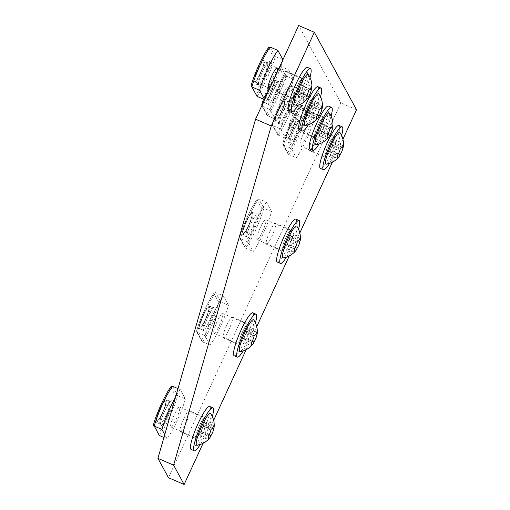 <?xml version="1.0" encoding="UTF-8"?>
<svg xmlns="http://www.w3.org/2000/svg" width="510" height="510" viewBox="0 0 510 510"><rect width="100%" height="100%" fill="white"/><g stroke="black" fill="none" stroke-linecap="round" stroke-linejoin="round"><path stroke-width="0.38" stroke-dasharray="2.55 1.91" d="M228.48 305.305L220.773 301.965A30.81 5.189 113.4 0 1 212.555 323.633A30.81 5.189 113.4 0 1 202.444 341.815L196.688 330.703A29.421 4.96 -66.6 0 1 213.868 293.352L215.641 292.542L223.355 295.883L228.48 305.305A30.81 5.189 -66.6 0 1 220.269 326.974A30.81 5.189 -66.6 0 1 210.152 345.155L205.026 335.733L197.313 332.392L202.444 341.815L210.152 345.155M223.355 295.883A30.81 5.189 113.4 0 0 205.026 335.733M217.203 321.345A10.831 1.823 113.4 0 0 213.99 333.298A10.831 1.823 113.4 0 0 219.396 325.38A10.831 1.823 113.4 0 0 222.609 313.42A10.831 1.823 113.4 0 0 217.203 321.345M196.688 330.703L196.681 331.825L197.313 332.392A30.81 5.189 113.4 0 1 215.641 292.542L220.773 301.965L218.886 302.564A29.421 4.96 -66.6 0 1 211.159 322.83A29.421 4.96 -66.6 0 1 201.705 339.915M203.216 315.282A10.831 1.823 -66.6 0 1 208.622 307.364A10.831 1.823 -66.6 0 1 205.415 319.317A10.831 1.823 -66.6 0 1 200.009 327.242A10.831 1.823 -66.6 0 1 203.216 315.282M218.886 302.564L213.868 293.352L214.06 293.008M205.562 319.585A12.272 2.066 -66.6 0 1 199.435 328.561A12.272 2.066 -66.6 0 1 203.076 315.014A12.272 2.066 -66.6 0 1 209.196 306.045A12.272 2.066 -66.6 0 1 205.562 319.585M246.712 332.533L243.895 339.443L243.825 342.554L246.572 338.755L249.384 331.838L249.454 328.733L246.712 332.533L254.139 335.752M249.454 328.733L256.881 331.946M253.776 319.955A17.334 2.92 -66.6 0 1 246.477 342.803A17.334 2.92 -66.6 0 1 240.07 351.581M243.895 339.443L251.322 342.663M249.384 331.838L255.465 334.477M255.433 322.881A23.396 3.94 -66.6 0 1 243.34 350.784M246.572 338.755L252.195 341.19M243.825 342.554L251.251 345.774M252.807 312.815A23.396 3.94 -66.6 0 1 253.483 315.052A23.396 3.94 -66.6 0 1 245.233 340.011A23.396 3.94 -66.6 0 1 234.205 355.75M238.884 343.185A10.831 1.823 -66.6 0 1 242.703 331.634A10.831 1.823 -66.6 0 1 247.815 324.347A10.831 1.823 -66.6 0 1 248.128 325.38A10.831 1.823 -66.6 0 1 244.309 336.938A10.831 1.823 -66.6 0 1 239.196 344.224A10.831 1.823 -66.6 0 1 238.884 343.185M199.697 326.202A10.831 1.823 -66.6 0 1 203.516 314.651A10.831 1.823 -66.6 0 1 208.622 307.364A10.831 1.823 -66.6 0 1 208.934 308.397A10.831 1.823 -66.6 0 1 205.116 319.955A10.831 1.823 -66.6 0 1 200.009 327.242A10.831 1.823 -66.6 0 1 199.697 326.202M304.126 98.564L296.412 95.223A30.81 5.189 113.4 0 1 288.201 116.892A30.81 5.189 113.4 0 1 278.084 135.073L272.334 123.962A29.421 4.96 -66.6 0 1 289.514 86.611L291.286 85.801L298.994 89.142L304.126 98.564A30.81 5.189 -66.6 0 1 295.908 120.232A30.81 5.189 -66.6 0 1 285.798 138.414L280.666 128.992L272.952 125.651L278.084 135.073L285.798 138.414M298.994 89.142A30.81 5.189 113.4 0 0 280.666 128.992M292.842 114.603A10.831 1.823 113.4 0 0 289.635 126.556A10.831 1.823 113.4 0 0 295.041 118.632A10.831 1.823 113.4 0 0 298.248 106.679A10.831 1.823 113.4 0 0 292.842 114.603M272.334 123.962L272.327 125.084L272.952 125.651A30.81 5.189 113.4 0 1 291.286 85.801L296.412 95.223L294.525 95.823A29.421 4.96 -66.6 0 1 286.805 116.089A29.421 4.96 -66.6 0 1 277.351 133.174M278.862 108.541A10.831 1.823 -66.6 0 1 284.268 100.623A10.831 1.823 -66.6 0 1 281.061 112.576A10.831 1.823 -66.6 0 1 275.655 120.5A10.831 1.823 -66.6 0 1 278.862 108.541M294.525 95.823L289.514 86.611L289.699 86.266C283.923 94.082 275.617 112.149 272.225 124.217M281.208 112.844A12.272 2.066 -66.6 0 1 275.081 121.82A12.272 2.066 -66.6 0 1 278.715 108.273A12.272 2.066 -66.6 0 1 284.841 99.303A12.272 2.066 -66.6 0 1 281.208 112.844M322.358 125.791L319.541 132.702L319.47 135.813L322.212 132.007L325.029 125.097L325.099 121.992L322.358 125.791L329.779 129.011M325.099 121.992L332.526 125.205M329.422 113.207A17.334 2.92 -66.6 0 1 322.122 136.062A17.334 2.92 -66.6 0 1 315.715 144.834M319.541 132.702L326.967 135.921M325.029 125.097L331.111 127.736M331.079 116.14A23.396 3.94 -66.6 0 1 318.986 144.043M322.212 132.007L327.841 134.449M319.47 135.813L326.891 139.026M328.453 106.074A23.396 3.94 -66.6 0 1 329.128 108.311A23.396 3.94 -66.6 0 1 320.879 133.269A23.396 3.94 -66.6 0 1 309.844 149.009M314.53 136.444A10.831 1.823 -66.6 0 1 318.348 124.886A10.831 1.823 -66.6 0 1 323.455 117.6A10.831 1.823 -66.6 0 1 323.767 118.639A10.831 1.823 -66.6 0 1 319.948 130.197A10.831 1.823 -66.6 0 1 314.842 137.483A10.831 1.823 -66.6 0 1 314.53 136.444M275.343 119.461A10.831 1.823 -66.6 0 1 279.161 107.91A10.831 1.823 -66.6 0 1 284.268 100.623A10.831 1.823 -66.6 0 1 284.58 101.656A10.831 1.823 -66.6 0 1 280.761 113.214A10.831 1.823 -66.6 0 1 275.655 120.5A10.831 1.823 -66.6 0 1 275.343 119.461M314.67 117.925L306.956 114.584A30.81 5.189 113.4 0 1 298.739 136.253A30.81 5.189 113.4 0 1 288.628 154.434L282.878 143.323A29.421 4.96 -66.6 0 1 300.052 105.972L301.824 105.162L309.538 108.502L314.67 117.925A30.81 5.189 -66.6 0 1 306.453 139.593A30.81 5.189 -66.6 0 1 296.342 157.775L291.21 148.353L283.496 145.012L288.628 154.434L296.342 157.775M309.538 108.502A30.81 5.189 113.4 0 0 291.21 148.353M303.386 133.964A10.831 1.823 113.4 0 0 300.18 145.917A10.831 1.823 113.4 0 0 305.586 138A10.831 1.823 113.4 0 0 308.792 126.04A10.831 1.823 113.4 0 0 303.386 133.964M282.878 143.323L282.865 144.445L283.496 145.012A30.81 5.189 113.4 0 1 301.824 105.162L306.956 114.584L305.069 115.183A29.421 4.96 -66.6 0 1 297.349 135.45A29.421 4.96 -66.6 0 1 287.889 152.535M289.406 127.902A10.831 1.823 -66.6 0 1 294.812 119.984A10.831 1.823 -66.6 0 1 291.599 131.937A10.831 1.823 -66.6 0 1 286.193 139.861A10.831 1.823 -66.6 0 1 289.406 127.902M305.069 115.183L300.052 105.972L300.243 105.627C294.468 113.443 286.161 131.51 282.769 143.578M291.745 132.205A12.272 2.066 -66.6 0 1 285.625 141.181A12.272 2.066 -66.6 0 1 289.259 127.634A12.272 2.066 -66.6 0 1 295.379 118.664A12.272 2.066 -66.6 0 1 291.745 132.205M332.896 145.152L330.085 152.063L330.008 155.174L332.756 151.374L335.567 144.457L335.644 141.353L332.896 145.152L340.323 148.372M335.644 141.353L343.064 144.566M339.96 132.575A17.334 2.92 -66.6 0 1 332.66 155.422A17.334 2.92 -66.6 0 1 326.26 164.194M330.085 152.063L337.505 155.282M335.567 144.457L341.649 147.097M341.623 135.501A23.396 3.94 -66.6 0 1 329.53 163.404M332.756 151.374L338.385 153.81M330.008 155.174L337.435 158.393M338.997 125.434A23.396 3.94 -66.6 0 1 339.673 127.672A23.396 3.94 -66.6 0 1 331.423 152.63A23.396 3.94 -66.6 0 1 320.388 168.37M325.074 155.805A10.831 1.823 -66.6 0 1 328.886 144.254A10.831 1.823 -66.6 0 1 333.999 136.967A10.831 1.823 -66.6 0 1 334.311 138A10.831 1.823 -66.6 0 1 330.493 149.557A10.831 1.823 -66.6 0 1 325.386 156.844A10.831 1.823 -66.6 0 1 325.074 155.805M285.88 138.822A10.831 1.823 -66.6 0 1 289.699 127.27A10.831 1.823 -66.6 0 1 294.812 119.984A10.831 1.823 -66.6 0 1 295.124 121.017A10.831 1.823 -66.6 0 1 291.306 132.575A10.831 1.823 -66.6 0 1 286.193 139.861A10.831 1.823 -66.6 0 1 285.88 138.822M282.948 59.67L283.044 59.842A30.81 5.189 -66.6 0 1 274.826 81.511A30.81 5.189 -66.6 0 1 264.715 99.692L264.62 99.52M256.345 95.74L256.262 94.452L251.251 85.24A29.421 4.96 -66.6 0 1 268.426 47.889L268.617 47.545M268.553 87.835L254.566 81.778A10.831 1.823 -66.6 0 1 254.254 80.739A10.831 1.823 -66.6 0 1 258.073 69.181A10.831 1.823 -66.6 0 1 263.185 61.895A10.831 1.823 -66.6 0 1 263.498 62.934A10.831 1.823 -66.6 0 1 259.679 74.492A10.831 1.823 -66.6 0 1 254.566 81.778A10.831 1.823 -66.6 0 1 257.779 69.819A10.831 1.823 -66.6 0 1 263.185 61.895A10.831 1.823 -66.6 0 1 259.972 73.854A10.831 1.823 -66.6 0 1 254.566 81.778L268.553 87.835A10.831 1.823 113.4 0 0 273.959 79.911A10.831 1.823 113.4 0 0 276.203 74.339M257.002 96.352A30.81 5.189 113.4 0 0 267.112 78.17A30.81 5.189 113.4 0 0 275.33 56.502L283.044 59.842M270.198 47.079L275.33 56.502L273.443 57.101A29.421 4.96 -66.6 0 1 265.723 77.367A29.421 4.96 -66.6 0 1 256.262 94.452M260.119 74.122A12.272 2.066 -66.6 0 1 253.999 83.098A12.272 2.066 -66.6 0 1 257.633 69.551A12.272 2.066 -66.6 0 1 263.753 60.575A12.272 2.066 -66.6 0 1 260.119 74.122M301.27 87.07L298.458 93.98L298.382 97.091L301.13 93.285L303.941 86.375L304.017 83.264L301.27 87.07L308.697 90.283M304.017 83.264L311.438 86.483M308.333 74.486A17.334 2.92 -66.6 0 1 301.034 97.34A17.334 2.92 -66.6 0 1 294.633 106.112M298.458 93.98L305.879 97.193M303.941 86.375L310.023 89.014M309.997 77.418A23.396 3.94 -66.6 0 1 297.904 105.321M301.13 93.285L306.759 95.727M298.382 97.091L305.809 100.304M307.371 67.352A23.396 3.94 -66.6 0 1 308.046 69.589A23.396 3.94 -66.6 0 1 299.797 94.548A23.396 3.94 -66.6 0 1 288.762 110.287M293.448 97.722A10.831 1.823 -66.6 0 1 297.266 86.164A10.831 1.823 -66.6 0 1 302.373 78.878A10.831 1.823 -66.6 0 1 302.685 79.917A10.831 1.823 -66.6 0 1 298.866 91.468A10.831 1.823 -66.6 0 1 293.76 98.755A10.831 1.823 -66.6 0 1 293.448 97.722M178.003 388.594L180.259 389.576L185.391 398.998A30.81 5.189 -66.6 0 1 177.174 420.667A30.81 5.189 -66.6 0 1 167.063 438.849L164.755 434.609M163.927 437.491L167.063 438.849M158.693 434.896L158.61 433.608L153.599 424.397A29.421 4.96 -66.6 0 1 170.773 387.045L170.965 386.701M180.259 389.576A30.81 5.189 113.4 0 0 175.574 397.022M174.108 415.032A10.831 1.823 113.4 0 0 170.901 426.991A10.831 1.823 113.4 0 0 176.307 419.067A10.831 1.823 113.4 0 0 179.514 407.114A10.831 1.823 113.4 0 0 174.108 415.032M159.35 435.508A30.81 5.189 113.4 0 0 169.46 417.32A30.81 5.189 113.4 0 0 177.678 395.658L185.391 398.998M172.546 386.236L177.678 395.658L175.791 396.257A29.421 4.96 -66.6 0 1 168.07 416.523A29.421 4.96 -66.6 0 1 158.61 433.608M160.127 408.975A10.831 1.823 -66.6 0 1 165.533 401.051A10.831 1.823 -66.6 0 1 162.32 413.011A10.831 1.823 -66.6 0 1 156.914 420.928A10.831 1.823 -66.6 0 1 160.127 408.975M162.467 413.278A12.272 2.066 -66.6 0 1 156.347 422.248A12.272 2.066 -66.6 0 1 159.981 408.708A12.272 2.066 -66.6 0 1 166.101 399.732A12.272 2.066 -66.6 0 1 162.467 413.278M203.617 426.22L200.806 433.137L200.73 436.241L203.477 432.442L206.289 425.531L206.365 422.42L203.617 426.22L211.044 429.439M206.365 422.42L213.786 425.64M210.681 413.642A17.334 2.92 -66.6 0 1 203.382 436.496A17.334 2.92 -66.6 0 1 196.981 445.268M200.806 433.137L208.227 436.35M206.289 425.531L212.37 428.164M212.345 416.574A23.396 3.94 -66.6 0 1 200.251 444.478M203.477 432.442L209.106 434.883M200.73 436.241L208.156 439.461M209.718 406.508A23.396 3.94 -66.6 0 1 210.394 408.739A23.396 3.94 -66.6 0 1 202.145 433.704A23.396 3.94 -66.6 0 1 191.11 449.444M195.795 436.879A10.831 1.823 -66.6 0 1 199.614 425.321A10.831 1.823 -66.6 0 1 204.72 418.034A10.831 1.823 -66.6 0 1 205.033 419.073A10.831 1.823 -66.6 0 1 201.214 430.625A10.831 1.823 -66.6 0 1 196.108 437.911A10.831 1.823 -66.6 0 1 195.795 436.879M156.602 419.896A10.831 1.823 -66.6 0 1 160.42 408.338A10.831 1.823 -66.6 0 1 165.533 401.051A10.831 1.823 -66.6 0 1 165.846 402.09A10.831 1.823 -66.6 0 1 162.027 413.642A10.831 1.823 -66.6 0 1 156.914 420.928A10.831 1.823 -66.6 0 1 156.602 419.896M271.575 211.618L263.861 208.278A30.81 5.189 113.4 0 1 255.65 229.94A30.81 5.189 113.4 0 1 245.533 248.128L239.783 237.016A29.421 4.96 -66.6 0 1 256.963 199.665L258.736 198.855L266.443 202.196L271.575 211.618A30.81 5.189 -66.6 0 1 263.358 233.287A30.81 5.189 -66.6 0 1 253.247 251.468L248.115 242.046L240.401 238.699L245.533 248.128L253.247 251.468M266.443 202.196A30.81 5.189 113.4 0 0 248.115 242.046M260.291 227.651A10.831 1.823 113.4 0 0 257.085 239.611A10.831 1.823 113.4 0 0 262.491 231.687A10.831 1.823 113.4 0 0 265.697 219.733A10.831 1.823 113.4 0 0 260.291 227.651M239.783 237.016L239.776 238.138L240.401 238.699A30.81 5.189 113.4 0 1 258.736 198.855L263.861 208.278L261.974 208.877A29.421 4.96 -66.6 0 1 254.254 229.143A29.421 4.96 -66.6 0 1 244.8 246.228M246.311 221.595A10.831 1.823 -66.6 0 1 251.717 213.671A10.831 1.823 -66.6 0 1 248.51 225.63A10.831 1.823 -66.6 0 1 243.104 233.548A10.831 1.823 -66.6 0 1 246.311 221.595M261.974 208.877L256.963 199.665L257.148 199.321C251.373 207.136 243.066 225.203 239.674 237.271M248.657 225.898A12.272 2.066 -66.6 0 1 242.53 234.868A12.272 2.066 -66.6 0 1 246.164 221.327A12.272 2.066 -66.6 0 1 252.291 212.351A12.272 2.066 -66.6 0 1 248.657 225.898M289.808 238.839L286.99 245.756L286.92 248.861L289.661 245.061L292.479 238.151L292.549 235.04L289.808 238.839L297.228 242.059M292.549 235.04L299.976 238.259M296.871 226.261A17.334 2.92 -66.6 0 1 289.572 249.116A17.334 2.92 -66.6 0 1 283.165 257.888M286.99 245.756L294.417 248.969M292.479 238.151L298.56 240.784M298.528 229.188A23.396 3.94 -66.6 0 1 286.435 257.097M289.661 245.061L295.29 247.503M286.92 248.861L294.34 252.08M295.902 219.128A23.396 3.94 -66.6 0 1 296.578 221.359A23.396 3.94 -66.6 0 1 288.328 246.324A23.396 3.94 -66.6 0 1 277.293 262.063M281.979 249.498A10.831 1.823 -66.6 0 1 285.798 237.94A10.831 1.823 -66.6 0 1 290.904 230.654A10.831 1.823 -66.6 0 1 291.216 231.693A10.831 1.823 -66.6 0 1 287.398 243.244A10.831 1.823 -66.6 0 1 282.291 250.531A10.831 1.823 -66.6 0 1 281.979 249.498M242.792 232.515A10.831 1.823 -66.6 0 1 246.61 220.958A10.831 1.823 -66.6 0 1 251.717 213.671A10.831 1.823 -66.6 0 1 252.029 214.71A10.831 1.823 -66.6 0 1 248.211 226.261A10.831 1.823 -66.6 0 1 243.104 233.548A10.831 1.823 -66.6 0 1 242.792 232.515M307.453 106.061A11.367 1.912 113.4 0 0 304.087 118.613A11.367 1.912 113.4 0 0 309.761 110.294A11.367 1.912 113.4 0 0 313.127 97.748A11.367 1.912 113.4 0 0 307.453 106.061M291.777 99.271A11.367 1.912 113.4 0 0 288.411 111.817A11.367 1.912 113.4 0 0 294.085 103.505A11.367 1.912 113.4 0 0 297.451 90.952A11.367 1.912 113.4 0 0 291.777 99.271M242.352 332.169A11.367 1.912 113.4 0 0 238.986 344.715A11.367 1.912 113.4 0 0 244.66 336.402A11.367 1.912 113.4 0 0 248.026 323.85A11.367 1.912 113.4 0 0 242.352 332.169M285.447 238.476A11.367 1.912 113.4 0 0 282.075 251.028A11.367 1.912 113.4 0 0 287.748 242.709A11.367 1.912 113.4 0 0 291.121 230.163A11.367 1.912 113.4 0 0 285.447 238.476M317.998 125.422A11.367 1.912 113.4 0 0 314.625 137.974A11.367 1.912 113.4 0 0 320.299 129.661A11.367 1.912 113.4 0 0 323.671 117.109A11.367 1.912 113.4 0 0 317.998 125.422M328.536 144.789A11.367 1.912 113.4 0 0 325.17 157.335A11.367 1.912 113.4 0 0 330.843 149.022A11.367 1.912 113.4 0 0 334.209 136.47A11.367 1.912 113.4 0 0 328.536 144.789M203.095 443.292L213.652 420.329M246.183 349.599L256.747 326.642M289.278 255.912L299.835 232.949M332.373 162.218L342.93 139.262M296.909 86.7A11.367 1.912 113.4 0 0 293.543 99.252A11.367 1.912 113.4 0 0 299.217 90.933A11.367 1.912 113.4 0 0 302.583 78.387A11.367 1.912 113.4 0 0 296.909 86.7M199.257 425.856A11.367 1.912 113.4 0 0 195.891 438.409A11.367 1.912 113.4 0 0 201.565 430.089A11.367 1.912 113.4 0 0 204.931 417.543A11.367 1.912 113.4 0 0 199.257 425.856M226.676 325.374A11.367 1.912 113.4 0 0 223.31 337.926A11.367 1.912 113.4 0 0 228.984 329.607A11.367 1.912 113.4 0 0 232.35 317.061A11.367 1.912 113.4 0 0 226.676 325.374M269.771 231.687A11.367 1.912 113.4 0 0 266.405 244.233A11.367 1.912 113.4 0 0 272.072 235.92A11.367 1.912 113.4 0 0 275.445 223.367A11.367 1.912 113.4 0 0 269.771 231.687M302.322 118.632A11.367 1.912 113.4 0 0 298.956 131.178A11.367 1.912 113.4 0 0 304.623 122.865A11.367 1.912 113.4 0 0 307.995 110.319A11.367 1.912 113.4 0 0 302.322 118.632M312.866 137.993A11.367 1.912 113.4 0 0 309.493 150.539A11.367 1.912 113.4 0 0 315.167 142.226A11.367 1.912 113.4 0 0 318.533 129.68A11.367 1.912 113.4 0 0 312.866 137.993M168.459 477.704L340.833 102.943L298.662 25.5M281.24 79.911A11.367 1.912 113.4 0 0 277.867 92.457A11.367 1.912 113.4 0 0 283.541 84.144A11.367 1.912 113.4 0 0 286.913 71.591A11.367 1.912 113.4 0 0 281.24 79.911M183.587 419.067A11.367 1.912 113.4 0 0 180.215 431.613A11.367 1.912 113.4 0 0 185.889 423.3A11.367 1.912 113.4 0 0 189.261 410.748A11.367 1.912 113.4 0 0 183.587 419.067M356.509 109.739L340.833 102.943M293.581 79.203L285.874 75.862A30.81 5.189 113.4 0 1 277.657 97.531A30.81 5.189 113.4 0 1 267.546 115.713L261.789 104.601A29.421 4.96 -66.6 0 1 278.97 67.25L280.742 66.44L288.456 69.781L293.581 79.203A30.81 5.189 -66.6 0 1 285.37 100.872A30.81 5.189 -66.6 0 1 275.253 119.053L270.128 109.631L262.414 106.29L267.546 115.713L275.253 119.053M288.456 69.781A30.81 5.189 113.4 0 0 270.128 109.631M282.304 95.242A10.831 1.823 113.4 0 0 279.091 107.196A10.831 1.823 113.4 0 0 284.497 99.271A10.831 1.823 113.4 0 0 287.71 87.318A10.831 1.823 113.4 0 0 282.304 95.242M264.543 99.616A30.81 5.189 113.4 0 1 280.742 66.44L285.874 75.862L283.987 76.462A29.421 4.96 -66.6 0 1 276.261 96.728A29.421 4.96 -66.6 0 1 266.806 113.813M261.687 104.856L262.414 106.29A30.81 5.189 113.4 0 1 264.435 99.922M268.317 89.18A10.831 1.823 -66.6 0 1 273.723 81.256A10.831 1.823 -66.6 0 1 270.517 93.215A10.831 1.823 -66.6 0 1 265.111 101.139A10.831 1.823 -66.6 0 1 268.317 89.18M283.987 76.462L278.97 67.25L279.161 66.906L263.498 99.163M270.663 93.483A12.272 2.066 -66.6 0 1 264.537 102.459A12.272 2.066 -66.6 0 1 268.177 88.912A12.272 2.066 -66.6 0 1 274.297 79.936A12.272 2.066 -66.6 0 1 270.663 93.483M311.814 106.431L308.996 113.341L308.926 116.452L311.674 112.646L314.485 105.736L314.555 102.625L311.814 106.431L319.241 109.644M314.555 102.625L321.982 105.844M318.877 93.846A17.334 2.92 -66.6 0 1 311.578 116.701A17.334 2.92 -66.6 0 1 305.171 125.473M308.996 113.341L316.423 116.56M314.485 105.736L320.567 108.375M320.535 96.779A23.396 3.94 -66.6 0 1 308.442 124.682M311.674 112.646L317.296 115.088M308.926 116.452L316.353 119.665M317.909 86.713A23.396 3.94 -66.6 0 1 318.584 88.95A23.396 3.94 -66.6 0 1 310.335 113.908A23.396 3.94 -66.6 0 1 299.306 129.648M303.985 117.083A10.831 1.823 -66.6 0 1 307.804 105.525A10.831 1.823 -66.6 0 1 312.917 98.239A10.831 1.823 -66.6 0 1 313.229 99.278A10.831 1.823 -66.6 0 1 309.411 110.829A10.831 1.823 -66.6 0 1 304.298 118.122A10.831 1.823 -66.6 0 1 303.985 117.083M264.798 100.1A10.831 1.823 -66.6 0 1 268.617 88.549A10.831 1.823 -66.6 0 1 273.723 81.256A10.831 1.823 -66.6 0 1 274.036 82.295A10.831 1.823 -66.6 0 1 270.217 93.853A10.831 1.823 -66.6 0 1 265.111 101.139A10.831 1.823 -66.6 0 1 264.798 100.1M210.719 322.02A13.655 2.301 113.4 0 0 214.99 307.173A13.655 2.301 113.4 0 0 207.946 316.933A13.655 2.301 113.4 0 0 203.675 331.781A13.655 2.301 113.4 0 0 210.719 322.02M206.837 316.646A12.272 2.066 -66.6 0 1 212.957 307.67A12.272 2.066 -66.6 0 1 209.323 321.217A12.272 2.066 -66.6 0 1 203.203 330.193A12.272 2.066 -66.6 0 1 206.837 316.646M286.359 115.279A13.655 2.301 113.4 0 0 290.636 100.425A13.655 2.301 113.4 0 0 283.592 110.192A13.655 2.301 113.4 0 0 279.314 125.039A13.655 2.301 113.4 0 0 286.359 115.279M282.476 109.905A12.272 2.066 -66.6 0 1 288.603 100.929A12.272 2.066 -66.6 0 1 284.969 114.476A12.272 2.066 -66.6 0 1 278.842 123.452A12.272 2.066 -66.6 0 1 282.476 109.905M296.903 134.64A13.655 2.301 113.4 0 0 301.18 119.793A13.655 2.301 113.4 0 0 294.136 129.553A13.655 2.301 113.4 0 0 289.858 144.4A13.655 2.301 113.4 0 0 296.903 134.64M293.02 129.266A12.272 2.066 -66.6 0 1 299.147 120.29A12.272 2.066 -66.6 0 1 295.507 133.837A12.272 2.066 -66.6 0 1 289.387 142.813A12.272 2.066 -66.6 0 1 293.02 129.266M268.426 47.889L273.443 57.101M265.276 76.551A13.655 2.301 113.4 0 0 269.554 61.704A13.655 2.301 113.4 0 0 262.51 71.47A13.655 2.301 113.4 0 0 258.232 86.317A13.655 2.301 113.4 0 0 265.276 76.551M261.394 71.183A12.272 2.066 -66.6 0 1 267.52 62.207A12.272 2.066 -66.6 0 1 263.88 75.754A12.272 2.066 -66.6 0 1 257.76 84.724A12.272 2.066 -66.6 0 1 261.394 71.183M170.773 387.045L175.791 396.257M167.624 415.707A13.655 2.301 113.4 0 0 171.902 400.86A13.655 2.301 113.4 0 0 164.858 410.62A13.655 2.301 113.4 0 0 160.58 425.467A13.655 2.301 113.4 0 0 167.624 415.707M163.742 410.34A12.272 2.066 -66.6 0 1 169.868 401.364A12.272 2.066 -66.6 0 1 166.228 414.904A12.272 2.066 -66.6 0 1 160.108 423.88A12.272 2.066 -66.6 0 1 163.742 410.34M253.808 228.327A13.655 2.301 113.4 0 0 258.085 213.48A13.655 2.301 113.4 0 0 251.041 223.24A13.655 2.301 113.4 0 0 246.763 238.087A13.655 2.301 113.4 0 0 253.808 228.327M249.925 222.959A12.272 2.066 -66.6 0 1 256.052 213.983A12.272 2.066 -66.6 0 1 252.418 227.524A12.272 2.066 -66.6 0 1 246.292 236.5A12.272 2.066 -66.6 0 1 249.925 222.959M275.821 95.912A13.655 2.301 113.4 0 0 280.092 81.064A13.655 2.301 113.4 0 0 273.048 90.831A13.655 2.301 113.4 0 0 268.776 105.678A13.655 2.301 113.4 0 0 275.821 95.912M271.938 90.544A12.272 2.066 -66.6 0 1 278.058 81.568A12.272 2.066 -66.6 0 1 274.425 95.115A12.272 2.066 -66.6 0 1 268.305 104.085A12.272 2.066 -66.6 0 1 271.938 90.544M196.681 331.825L201.788 341.209M222.609 313.42L247.815 324.347M213.99 333.298L239.196 344.224M196.586 330.958C199.977 318.897 208.278 300.823 214.053 293.008M209.196 306.045L213.607 307.708C213.83 306.472 211.943 309.557 207.952 316.971C203.611 326.241 203.28 332.284 203.668 330.639L199.435 328.561M272.321 125.084L277.434 134.468M298.248 106.679L323.455 117.6M289.635 126.556L314.842 137.483M284.841 99.303L289.253 100.961C289.476 99.73 287.589 102.816 283.598 110.224C279.257 119.499 278.925 125.543 279.314 123.898L275.081 121.82M282.865 144.445L287.971 153.829M308.792 126.04L333.999 136.967M300.18 145.917L325.386 156.844M295.379 118.664L299.791 120.328C300.014 119.091 298.133 122.177 294.142 129.585C289.795 138.86 289.47 144.904 289.852 143.259L285.625 141.181M277.166 67.957L263.185 61.895L277.166 67.957M263.753 60.575L268.164 62.239C268.387 61.009 266.507 64.094 262.516 71.502C258.168 80.771 257.843 86.815 258.226 85.176L253.999 83.098M302.373 78.878L278.811 68.671M293.76 98.755L269.752 88.357M179.514 407.114L204.72 418.034M170.901 426.991L196.108 437.911M166.101 399.732L170.512 401.395C170.735 400.159 168.855 403.251 164.864 410.658C160.516 419.928 160.191 425.971 160.573 424.333L156.347 422.248M239.77 238.138L244.883 247.516M265.697 219.733L290.904 230.654M257.085 239.611L282.291 250.531M252.291 212.351L256.702 214.015C256.925 212.778 255.038 215.87 251.047 223.278C246.706 232.547 246.375 238.591 246.763 236.952L242.53 234.868M288.411 111.817L304.087 118.613M297.451 90.952L313.127 97.748M286.913 71.591L302.583 78.387M275.445 223.367L291.121 230.163M189.261 410.748L204.931 417.543M232.35 317.061L248.026 323.85M223.31 337.926L238.986 344.715M266.405 244.233L282.075 251.028M277.867 92.457L293.543 99.252M298.956 131.178L314.625 137.974M307.995 110.319L323.671 117.109M180.215 431.613L195.891 438.409M318.533 129.68L334.209 136.47M309.493 150.539L325.17 157.335M261.783 105.723L266.889 115.107M287.71 87.318L312.917 98.239M279.091 107.196L304.298 118.122M274.297 79.936L278.709 81.6C278.932 80.37 277.045 83.455 273.054 90.863C268.713 100.139 268.381 106.182 268.77 104.537L264.537 102.459"/><path stroke-width="0.76" d="M256.881 331.946A19.323 11.59 -163.9 0 1 254.139 335.752A19.323 18.883 75.5 0 1 251.322 342.663A19.323 7.293 27.4 0 1 251.251 345.774A19.323 11.59 16.1 0 0 252.635 344.435A19.323 11.59 16.1 0 0 253.993 341.968A19.323 18.883 -104.5 0 0 256.81 335.057A19.323 7.293 -152.6 0 0 257.155 333.999A19.323 7.293 -152.6 0 0 256.881 331.946M252.635 344.435A20.394 20.394 0 0 1 240.07 351.581A17.334 2.92 -66.6 0 1 246.802 328.478A17.334 2.92 -66.6 0 1 253.776 319.955A20.394 20.394 0 0 1 257.155 333.999M255.465 334.477L256.81 335.057M243.34 350.784A23.396 3.94 -66.6 0 1 237.335 357.108A23.396 3.94 -66.6 0 1 236.659 354.871A23.396 3.94 -66.6 0 1 244.908 329.913A23.396 3.94 -66.6 0 1 255.944 314.173A23.396 3.94 -66.6 0 1 256.619 316.41A23.396 3.94 -66.6 0 1 255.433 322.881M252.195 341.19L253.993 341.968M237.335 357.108L234.205 355.75A23.396 3.94 -66.6 0 1 233.529 353.513A23.396 3.94 -66.6 0 1 241.772 328.555A23.396 3.94 -66.6 0 1 252.807 312.815L255.944 314.173M332.526 125.205A19.323 11.59 -163.9 0 1 329.779 129.011A19.323 18.883 75.5 0 1 326.967 135.921A19.323 7.293 27.4 0 1 326.891 139.026A19.323 11.59 16.1 0 0 328.281 137.687A19.323 11.59 16.1 0 0 329.639 135.226A19.323 18.883 -104.5 0 0 332.45 128.316A19.323 7.293 -152.6 0 0 332.794 127.258A19.323 7.293 -152.6 0 0 332.526 125.205M328.281 137.687A20.394 20.394 0 0 1 315.715 144.834A17.334 2.92 -66.6 0 1 322.447 121.737A17.334 2.92 -66.6 0 1 329.422 113.207A20.394 20.394 0 0 1 332.794 127.258M331.111 127.736L332.45 128.316M318.986 144.043A23.396 3.94 -66.6 0 1 312.981 150.367A23.396 3.94 -66.6 0 1 312.305 148.13A23.396 3.94 -66.6 0 1 320.554 123.171A23.396 3.94 -66.6 0 1 331.589 107.431A23.396 3.94 -66.6 0 1 332.265 109.669A23.396 3.94 -66.6 0 1 331.079 116.14M327.841 134.449L329.639 135.226M312.981 150.367L309.844 149.009A23.396 3.94 -66.6 0 1 309.168 146.772A23.396 3.94 -66.6 0 1 317.418 121.814A23.396 3.94 -66.6 0 1 328.453 106.074L331.589 107.431M343.064 144.566A19.323 11.59 -163.9 0 1 340.323 148.372A19.323 18.883 75.5 0 1 337.505 155.282A19.323 7.293 27.4 0 1 337.435 158.393A19.323 11.59 16.1 0 0 338.818 157.054A19.323 11.59 16.1 0 0 340.176 154.587A19.323 18.883 -104.5 0 0 342.994 147.677A19.323 7.293 -152.6 0 0 343.338 146.619A19.323 7.293 -152.6 0 0 343.064 144.566M338.818 157.054A20.394 20.394 0 0 1 326.26 164.201A17.334 2.92 -66.6 0 1 332.992 141.098A17.334 2.92 -66.6 0 1 339.96 132.575A20.394 20.394 0 0 1 343.338 146.619M341.649 147.097L342.994 147.677M329.53 163.404A23.396 3.94 -66.6 0 1 323.525 169.728A23.396 3.94 -66.6 0 1 322.849 167.49A23.396 3.94 -66.6 0 1 331.092 142.532A23.396 3.94 -66.6 0 1 342.127 126.792A23.396 3.94 -66.6 0 1 342.803 129.03A23.396 3.94 -66.6 0 1 341.623 135.501M338.385 153.81L340.176 154.587M323.525 169.728L320.388 168.37A23.396 3.94 -66.6 0 1 319.713 166.132A23.396 3.94 -66.6 0 1 327.962 141.174A23.396 3.94 -66.6 0 1 338.997 125.434L342.127 126.792M264.62 99.52L259.584 90.27L251.87 86.93L257.002 96.352L264.569 99.628M257.002 96.352L251.87 86.93A30.81 5.189 113.4 0 1 270.198 47.079L277.912 50.42L282.948 59.67M277.912 50.42A30.81 5.189 113.4 0 0 259.584 90.27M276.203 74.339A10.831 1.823 113.4 0 0 277.166 67.957A10.831 1.823 113.4 0 0 271.76 75.882A10.831 1.823 113.4 0 0 268.553 87.835L269.752 88.357M251.251 85.24L251.239 86.362M268.426 47.889L270.198 47.079M311.438 86.483A19.323 11.59 -163.9 0 1 308.697 90.283A19.323 18.883 75.5 0 1 305.879 97.193A19.323 7.293 27.4 0 1 305.809 100.304A19.323 11.59 16.1 0 0 307.192 98.966A19.323 11.59 16.1 0 0 308.556 96.505A19.323 18.883 -104.5 0 0 311.368 89.594A19.323 7.293 -152.6 0 0 311.712 88.536A19.323 7.293 -152.6 0 0 311.438 86.483M307.192 98.966A20.394 20.394 0 0 1 294.633 106.112A17.334 2.92 -66.6 0 1 301.365 83.015A17.334 2.92 -66.6 0 1 308.333 74.486A20.394 20.394 0 0 1 311.712 88.536M310.023 89.014L311.368 89.594M297.904 105.321A23.396 3.94 -66.6 0 1 291.898 111.645A23.396 3.94 -66.6 0 1 291.223 109.408A23.396 3.94 -66.6 0 1 299.466 84.45A23.396 3.94 -66.6 0 1 310.501 68.71A23.396 3.94 -66.6 0 1 311.176 70.947A23.396 3.94 -66.6 0 1 309.997 77.418M306.759 95.727L308.556 96.505M291.898 111.645L288.762 110.287A23.396 3.94 -66.6 0 1 288.086 108.05A23.396 3.94 -66.6 0 1 296.335 83.092A23.396 3.94 -66.6 0 1 307.371 67.352L310.501 68.71M164.755 434.609L161.931 429.426L154.218 426.086L159.35 435.508L163.927 437.491M159.35 435.508L154.218 426.086A30.81 5.189 113.4 0 1 172.546 386.236L178.003 388.594M175.574 397.022A30.81 5.189 113.4 0 0 161.931 429.426M153.599 424.397L153.586 425.518M170.773 387.045L172.546 386.236M213.786 425.64A19.323 11.59 -163.9 0 1 211.044 429.439A19.323 18.883 75.5 0 1 208.227 436.35A19.323 7.293 27.4 0 1 208.156 439.461A19.323 11.59 16.1 0 0 209.54 438.122A19.323 11.59 16.1 0 0 210.904 435.661A19.323 18.883 -104.5 0 0 213.715 428.751A19.323 7.293 -152.6 0 0 214.06 427.692A19.323 7.293 -152.6 0 0 213.786 425.64M209.54 438.122A20.394 20.394 0 0 1 196.981 445.268A17.334 2.92 -66.6 0 1 203.713 422.172A17.334 2.92 -66.6 0 1 210.681 413.642A20.394 20.394 0 0 1 214.06 427.692M212.37 428.164L213.715 428.751M200.251 444.478A23.396 3.94 -66.6 0 1 194.246 450.802A23.396 3.94 -66.6 0 1 193.57 448.564A23.396 3.94 -66.6 0 1 201.813 423.606A23.396 3.94 -66.6 0 1 212.848 407.866A23.396 3.94 -66.6 0 1 213.524 410.104A23.396 3.94 -66.6 0 1 212.345 416.574M209.106 434.883L210.904 435.661M194.246 450.802L191.11 449.444A23.396 3.94 -66.6 0 1 190.434 447.206A23.396 3.94 -66.6 0 1 198.683 422.248A23.396 3.94 -66.6 0 1 209.718 406.508L212.848 407.866M299.976 238.259A19.323 11.59 -163.9 0 1 297.228 242.059A19.323 18.883 75.5 0 1 294.417 248.969A19.323 7.293 27.4 0 1 294.34 252.08A19.323 11.59 16.1 0 0 295.73 250.741A19.323 11.59 16.1 0 0 297.088 248.281A19.323 18.883 -104.5 0 0 299.899 241.37A19.323 7.293 -152.6 0 0 300.243 240.312A19.323 7.293 -152.6 0 0 299.976 238.259M295.73 250.741A20.394 20.394 0 0 1 283.165 257.888A17.334 2.92 -66.6 0 1 289.897 234.791A17.334 2.92 -66.6 0 1 296.871 226.261A20.394 20.394 0 0 1 300.243 240.312M298.56 240.784L299.899 241.37M286.435 257.097A23.396 3.94 -66.6 0 1 280.43 263.421A23.396 3.94 -66.6 0 1 279.754 261.184A23.396 3.94 -66.6 0 1 288.003 236.226A23.396 3.94 -66.6 0 1 299.038 220.486A23.396 3.94 -66.6 0 1 299.714 222.723A23.396 3.94 -66.6 0 1 298.528 229.188M295.29 247.503L297.088 248.281M280.43 263.421L277.293 262.063A23.396 3.94 -66.6 0 1 276.618 259.826A23.396 3.94 -66.6 0 1 284.867 234.861A23.396 3.94 -66.6 0 1 295.902 219.128L299.038 220.486M342.93 139.262L356.509 109.739L314.338 32.296L271.25 125.983L173.598 465.139L184.135 484.5L203.095 443.292M213.652 420.329L246.183 349.599M256.747 326.642L289.278 255.912M299.835 232.949L332.373 162.218M314.338 32.296L298.662 25.5L255.574 119.193L157.921 458.343L168.459 477.704L184.135 484.5M173.598 465.139L157.921 458.343M271.25 125.983L255.574 119.193M261.789 104.601L263.498 99.163M321.982 105.844A19.323 11.59 -163.9 0 1 319.241 109.644A19.323 18.883 75.5 0 1 316.423 116.56A19.323 7.293 27.4 0 1 316.353 119.665A19.323 11.59 16.1 0 0 317.736 118.326A19.323 11.59 16.1 0 0 319.094 115.866A19.323 18.883 -104.5 0 0 321.912 108.955A19.323 7.293 -152.6 0 0 322.256 107.897A19.323 7.293 -152.6 0 0 321.982 105.844M317.736 118.326A20.394 20.394 0 0 1 305.171 125.473A17.334 2.92 -66.6 0 1 311.903 102.376A17.334 2.92 -66.6 0 1 318.877 93.846A20.394 20.394 0 0 1 322.256 107.897M320.567 108.375L321.912 108.955M308.442 124.682A23.396 3.94 -66.6 0 1 302.436 131.006A23.396 3.94 -66.6 0 1 301.761 128.769A23.396 3.94 -66.6 0 1 310.01 103.81A23.396 3.94 -66.6 0 1 321.045 88.071A23.396 3.94 -66.6 0 1 321.721 90.308A23.396 3.94 -66.6 0 1 320.535 96.779M317.296 115.088L319.094 115.866M302.436 131.006L299.306 129.648A23.396 3.94 -66.6 0 1 298.63 127.411A23.396 3.94 -66.6 0 1 306.873 102.453A23.396 3.94 -66.6 0 1 317.909 86.713L321.045 88.071M251.143 85.495C254.535 73.427 262.841 55.361 268.617 47.545M278.811 68.671L277.166 67.957M153.491 424.651C156.882 412.584 165.189 394.517 170.965 386.701"/></g></svg>
